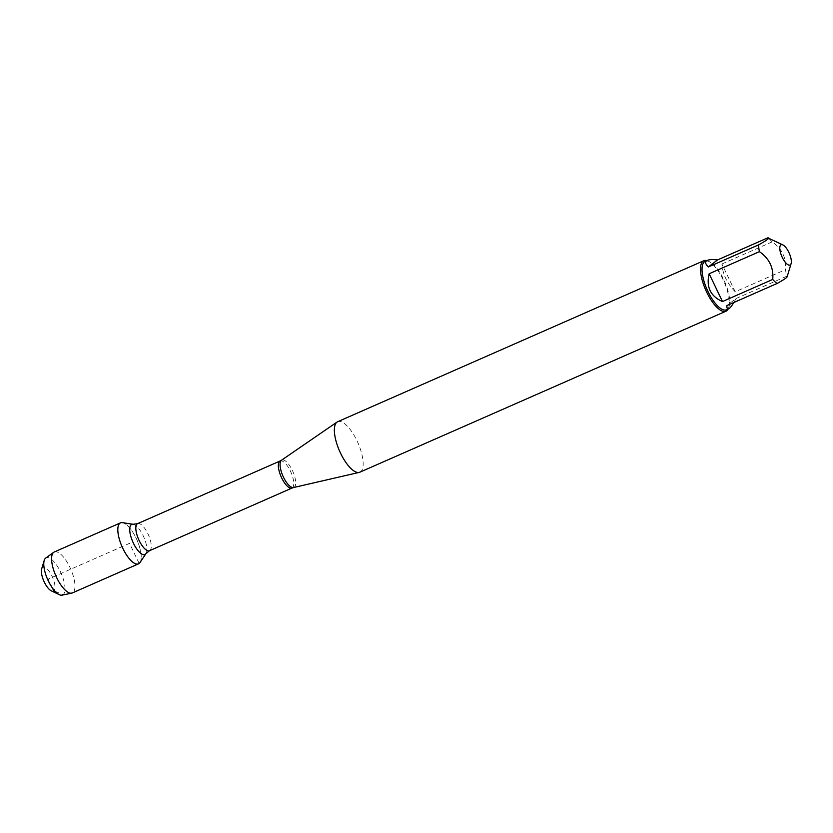 <?xml version="1.0" encoding="UTF-8"?>
<svg xmlns="http://www.w3.org/2000/svg" width="833" height="833" viewBox="0 0 833 833"><rect width="100%" height="100%" fill="white"/><g stroke="black" fill="none" stroke-linecap="round" stroke-linejoin="round"><path stroke-width="0.62" stroke-dasharray="4.17 3.12" d="M359.856 472.186A27.562 10.058 66.3 0 0 357.961 442.906A27.562 10.058 66.3 0 0 337.667 421.727M122.441 522.655A22.387 8.163 -113.7 0 1 136.997 540.065A22.387 8.163 -113.7 0 1 139.986 562.567M706.842 260.604A27.562 10.058 -113.7 0 1 708.31 261.156A27.562 10.058 -113.7 0 1 724.116 281.908A27.562 10.058 -113.7 0 1 728.729 307.585A27.562 10.058 -113.7 0 1 728.136 309.053M733.811 302.514L736.028 298.537L726.845 305.586M736.028 298.537L786.279 276.441A26.458 9.652 66.3 0 0 785.477 269.673C786.519 257.991 782.083 248.734 772.16 241.882A26.458 9.652 66.3 0 0 767.787 237.842M787.06 276.931L786.279 276.441M735.227 291.769C727.126 283.47 722.69 274.213 721.909 263.978L735.227 291.769L785.477 269.673M721.909 263.978L772.16 241.882M705.197 261.323A26.458 9.652 -113.7 0 1 709.518 261.739A26.458 9.652 -113.7 0 1 724.689 281.658A26.458 9.652 -113.7 0 1 729.114 306.305A26.458 9.652 -113.7 0 1 726.501 309.772M120.514 522.864A22.387 8.163 -113.7 0 1 136.997 540.065A22.387 8.163 -113.7 0 1 138.528 563.847M54.28 551.987A22.387 8.163 -113.7 0 1 70.763 569.189A22.387 8.163 -113.7 0 1 72.304 592.961M62.017 595.158A20.315 7.414 66.3 0 0 63.141 594.637A20.315 7.414 66.3 0 0 60.476 571.865A20.315 7.414 66.3 0 0 45.721 558.079M41.65 568.918A13.005 4.748 -113.7 0 1 42.566 567.429A13.005 4.748 -113.7 0 1 53.281 579.091A13.005 4.748 -113.7 0 1 51.282 590.826M55.113 591.368L63.141 594.637L72.929 592.586L137.83 564.056M139.153 563.472L129.521 543.355L48.168 579.122L52.437 588.025M293.539 487.544A14.973 5.467 66.3 0 0 294.32 487.18A14.973 5.467 66.3 0 0 292.383 470.458A14.973 5.467 66.3 0 0 281.523 460.212M280.107 460.993A14.786 5.394 -113.7 0 1 290.717 471.759A14.786 5.394 -113.7 0 1 292.414 487.815A14.786 5.394 -113.7 0 1 291.998 488.055M149.503 550.717A14.786 5.394 66.3 0 0 149.919 550.467A14.786 5.394 66.3 0 0 148.222 534.411A14.786 5.394 66.3 0 0 137.601 523.655M133.103 524.29A16.431 5.998 -113.7 0 1 143.797 537.077A16.431 5.998 -113.7 0 1 145.983 553.601M709.518 261.739L708.31 261.156M729.114 306.305L728.729 307.585"/><path stroke-width="1.25" d="M703.812 260.729L337.667 421.727A27.562 10.058 66.3 0 0 337.053 422.06A27.562 10.058 66.3 0 0 336.886 422.185A27.562 10.058 66.3 0 0 339.666 451.257A27.562 10.058 66.3 0 0 359.19 472.405A27.562 10.058 66.3 0 0 359.856 472.186L726.012 311.188A27.562 10.058 -113.7 0 1 706.207 291.123A27.562 10.058 -113.7 0 1 703.042 261.187A27.562 10.058 -113.7 0 1 703.812 260.729A27.562 10.058 -113.7 0 1 706.842 260.604M139.153 563.472A22.387 8.163 -113.7 0 1 121.431 545.209A22.387 8.163 -113.7 0 1 122.441 522.655L133.103 524.29A16.431 5.998 -113.7 0 0 132.374 540.856A16.431 5.998 -113.7 0 0 145.379 554.257A16.431 5.998 -113.7 0 0 145.983 553.601L139.986 562.567A22.387 8.163 -113.7 0 1 139.153 563.472L137.83 564.056M728.136 309.053A27.562 10.058 -113.7 0 1 726.782 310.73A27.562 10.058 -113.7 0 1 726.012 311.188M780.802 244.954A11.068 4.04 66.3 0 0 783.062 258.938A11.068 4.04 66.3 0 0 791.111 263.582A11.068 4.04 66.3 0 0 791.35 261.5A11.068 4.04 66.3 0 0 782.916 244.933A11.068 4.04 66.3 0 0 780.802 244.954M709.154 273.755C706.02 286.989 710.466 296.246 722.471 301.546L709.154 273.755L759.404 251.66C769.328 258.511 773.774 267.778 772.722 279.451A26.458 9.652 66.3 0 0 777.095 283.48C785.644 278.722 788.705 276.379 786.279 276.441M722.471 301.546L772.722 279.451M777.095 283.48L726.845 305.586C726.834 308.252 727.448 309.324 728.677 308.814C729.937 308.231 731.655 306.127 733.811 302.514M708.352 266.976L717.536 259.938C712.777 259.375 709.393 259.511 707.373 260.365L706.54 260.844C704.926 262.166 705.53 264.207 708.352 266.976L758.603 244.881C767.151 240.123 770.213 237.78 767.787 237.842L782.916 244.933M758.603 244.881A26.458 9.652 66.3 0 0 759.404 251.66M767.787 237.842L717.536 259.938M728.677 308.814L726.501 309.772A26.458 9.652 -113.7 0 1 707.498 290.509A26.458 9.652 -113.7 0 1 704.458 261.77A26.458 9.652 -113.7 0 1 705.197 261.323L707.373 260.365M119.879 523.239A22.387 8.163 -113.7 0 1 120.514 522.864L54.28 551.987A22.387 8.163 -113.7 0 0 53.729 552.3A22.387 8.163 -113.7 0 0 53.656 552.362A22.387 8.163 -113.7 0 0 55.863 575.874A22.387 8.163 -113.7 0 0 71.69 593.158A22.387 8.163 -113.7 0 0 72.304 592.961L138.528 563.847A22.387 8.163 -113.7 0 1 122.451 547.552A22.387 8.163 -113.7 0 1 119.879 523.239M53.729 552.3L45.721 558.079A20.315 7.414 66.3 0 0 45.648 558.131A20.315 7.414 66.3 0 0 44.211 560.453A20.315 7.414 66.3 0 0 47.606 579.372A20.315 7.414 66.3 0 0 59.258 594.658A20.315 7.414 66.3 0 0 62.017 595.158L71.69 593.158M59.258 594.658L51.282 590.826A13.005 4.748 -113.7 0 1 43.826 581.038A13.005 4.748 -113.7 0 1 41.65 568.918L44.211 560.453M52.437 588.025L53.77 590.816L55.113 591.368M293.539 487.544L291.998 488.055A14.786 5.394 -113.7 0 1 281.117 476.695A14.786 5.394 -113.7 0 1 280.107 460.993L281.523 460.212A14.973 5.467 66.3 0 0 281.429 460.274A14.973 5.467 66.3 0 0 282.939 476.06A14.973 5.467 66.3 0 0 293.539 487.544L359.19 472.405M280.107 460.993L137.601 523.655A14.786 5.394 66.3 0 0 138.611 539.357A14.786 5.394 66.3 0 0 149.503 550.717L145.983 553.601M281.523 460.212L337.053 422.06M291.998 488.055L149.503 550.717M137.601 523.655L133.103 524.29M791.111 263.582L787.07 276.931"/></g></svg>
